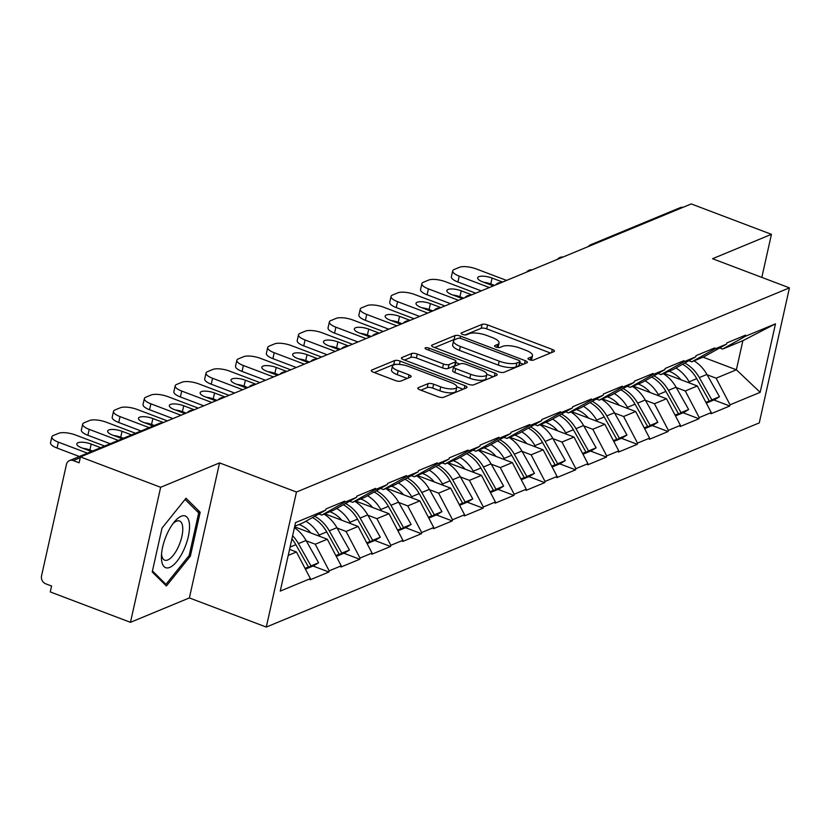 <?xml version="1.0" encoding="UTF-8"?>
<svg xmlns="http://www.w3.org/2000/svg" width="831" height="831" viewBox="0 0 831 831"><rect width="100%" height="100%" fill="white"/><g stroke="black" fill="none" stroke-linecap="round" stroke-linejoin="round"><path stroke-width="1.25" d="M529.461 359.75A2.919 0.924 12.6 0 0 533.336 360.145L553.945 351.606A4.176 1.33 12.6 0 0 554.433 351.149A4.176 1.33 12.6 0 0 552.293 349.435L487.589 324.921A4.176 1.33 12.6 0 0 482.053 324.36L461.434 332.899A2.919 0.924 12.6 0 0 461.101 333.21A2.919 0.924 12.6 0 0 462.597 334.415A2.919 0.924 12.6 0 0 466.471 334.81L469.141 333.698A13.358 4.238 12.6 0 1 486.852 335.485L492.243 337.531A13.358 4.238 12.6 0 1 499.067 343.016A13.358 4.238 12.6 0 1 497.54 344.46L494.871 345.571A2.919 0.924 12.6 0 0 494.528 345.883A2.919 0.924 12.6 0 0 496.024 347.088A2.919 0.924 12.6 0 0 499.898 347.472L502.568 346.371A13.358 4.238 12.6 0 1 520.279 348.158L525.67 350.204A13.358 4.238 12.6 0 1 532.505 355.689A13.358 4.238 12.6 0 1 530.967 357.133L528.298 358.234A2.919 0.924 12.6 0 0 527.965 358.556A2.919 0.924 12.6 0 0 529.461 359.75M418.305 387.682A4.176 1.33 12.6 0 0 417.827 388.139A4.176 1.33 12.6 0 0 419.956 389.853L438.114 396.73A4.176 1.33 12.6 0 0 443.65 397.291L466.544 387.807A4.176 1.33 12.6 0 0 467.022 387.36A4.176 1.33 12.6 0 0 464.882 385.636L400.178 361.121A4.176 1.33 12.6 0 0 394.642 360.561L371.748 370.044A4.176 1.33 12.6 0 0 371.27 370.501A4.176 1.33 12.6 0 0 373.399 372.215L395.327 380.525A4.176 1.33 12.6 0 0 400.864 381.076L410.67 377.025A4.176 1.33 12.6 0 0 411.148 376.568A4.176 1.33 12.6 0 0 409.008 374.854L398.132 370.73A11.167 3.542 12.6 0 1 392.429 366.149A11.167 3.542 12.6 0 1 408.52 366.44L451.119 382.582A11.167 3.542 12.6 0 1 456.821 387.163A11.167 3.542 12.6 0 1 440.731 386.872L433.637 384.182A4.176 1.33 12.6 0 0 428.1 383.631L418.305 387.682L418.066 388.752M219.561 462.898L160.653 487.288L80.451 456.905L691.236 203.927L771.448 234.321L712.541 258.721L789.45 287.858L296.47 492.035L219.561 462.898L189.375 597.925L266.284 627.073L296.47 492.035M498.455 371.737A4.176 1.33 12.6 0 0 503.991 372.298L526.885 362.815A4.176 1.33 12.6 0 0 527.363 362.368A4.176 1.33 12.6 0 0 525.223 360.654L460.519 336.129A4.176 1.33 12.6 0 0 454.983 335.568L432.089 345.052A4.176 1.33 12.6 0 0 431.611 345.509A4.176 1.33 12.6 0 0 433.74 347.223L498.455 371.737M496.709 375.311L473.815 384.795A4.176 1.33 12.6 0 1 468.279 384.234L403.575 359.719A4.176 1.33 12.6 0 1 401.435 358.005A4.176 1.33 12.6 0 1 401.924 357.548L411.719 353.487A4.176 1.33 12.6 0 1 417.255 354.048L443.494 363.999A4.176 1.33 12.6 0 0 449.031 364.549L455.533 361.859A4.176 1.33 12.6 0 0 456.011 361.412A4.176 1.33 12.6 0 0 453.871 359.698L426.552 349.342A2.919 0.924 12.6 0 1 425.057 348.137A2.919 0.924 12.6 0 1 429.274 348.22L495.058 373.15A4.176 1.33 12.6 0 1 497.187 374.864A4.176 1.33 12.6 0 1 496.709 375.311M266.284 627.073L759.264 422.896L789.45 287.858M313.048 566.015L328.899 572.019L329.169 570.845L315.25 544.222L306.244 540.804M328.899 572.019L310.119 579.799L310.389 578.615L280.244 591.101L295.556 522.606L325.7 510.12L325.96 508.936L344.74 501.155L344.481 502.34L356.53 497.343L356.8 496.169L375.581 488.389L375.311 489.573L387.371 484.577L387.63 483.393L406.411 475.612L406.151 476.797L418.211 471.8L418.471 470.626L437.251 462.846L436.981 464.03L449.041 459.034L449.311 457.85L468.082 450.07L467.822 451.254L479.882 446.257L480.141 445.084L498.922 437.303L498.662 438.488L510.712 433.491L510.982 432.307L529.763 424.527L529.492 425.711L541.552 420.715L541.812 419.541L560.593 411.76L560.333 412.945L572.393 407.948L572.652 406.764L591.433 398.994L591.163 400.168L603.223 395.172L603.483 393.998L622.263 386.218L622.004 387.402L634.063 382.405L634.323 381.221L653.104 373.451L652.834 374.625L664.893 369.629L665.164 368.455L683.934 360.675L683.674 361.859L695.734 356.863L695.994 355.678L714.774 347.909L714.515 349.082L726.564 344.096L726.834 342.912L745.615 335.132L745.345 336.316L775.489 323.83L760.178 392.325L730.034 404.811L716.125 378.188L707.108 374.771M713.912 399.991L729.774 405.995L730.034 404.811M729.774 405.995L710.993 413.776L711.253 412.591L699.203 417.588L685.284 390.965L676.278 387.547M683.082 412.758L698.933 418.762L699.203 417.588M698.933 418.762L680.153 426.542L680.423 425.358L668.363 430.354L654.454 403.731L645.438 400.313M652.242 425.534L668.103 431.538L668.363 430.354M668.103 431.538L649.323 439.319L649.582 438.134L637.522 443.131L623.614 416.508L614.597 413.09M621.411 438.301L637.263 444.305L637.522 443.131M637.263 444.305L618.482 452.085L618.752 450.901L606.692 455.897L592.783 429.274L583.767 425.856M590.571 451.077L606.422 457.081L606.692 455.897M606.422 457.081L587.652 464.861L587.912 463.677L575.852 468.674L561.943 442.05L552.927 438.633M559.741 463.843L575.592 469.847L575.852 468.674M575.592 469.847L556.812 477.628L557.071 476.443L545.022 481.44L531.102 454.817L522.097 451.399M528.9 476.62L544.752 482.624L545.022 481.44M544.752 482.624L525.971 490.404L526.241 489.22L514.181 494.216L500.272 467.593L491.256 464.176M498.06 489.386L513.922 495.39L514.181 494.216M513.922 495.39L495.141 503.171L495.401 501.986L483.351 506.983L469.432 480.36L460.426 476.942M467.23 502.163L483.081 508.167L483.351 506.983M483.081 508.167L464.3 515.947L464.571 514.763L452.511 519.759L438.602 493.136L429.585 489.719M436.389 514.929L452.251 520.933L452.511 519.759M452.251 520.933L433.47 528.713L433.73 527.529L421.67 532.526L407.761 505.902L398.745 502.485M405.559 527.695L421.41 533.71L421.67 532.526M421.41 533.71L402.63 541.49L402.9 540.306L390.84 545.302L376.921 518.679L367.915 515.262M374.719 540.472L390.57 546.476L390.84 545.302M390.57 546.476L371.8 554.256L372.059 553.072L360 558.068L346.091 531.445L337.074 528.028M343.878 553.238L359.74 559.253L360 558.068M359.74 559.253L340.959 567.033L341.219 565.849L329.169 570.845M318.834 513.974L321.763 515.085L344.481 502.34M356.53 497.343L333.823 510.089L321.763 515.085M315.25 544.222L327.31 539.226L294.61 526.833M341.219 565.849L327.31 539.226M349.664 501.197L352.604 502.319L375.311 489.573M387.371 484.577L364.664 497.322L352.604 502.319M346.091 531.445L358.151 526.449L324.817 513.818M372.059 553.072L358.151 526.449M380.505 488.431L383.434 489.542L406.151 476.797M418.211 471.8L395.494 484.546L383.434 489.542M376.921 518.679L388.981 513.683L355.647 501.051M402.9 540.306L388.981 513.683M411.335 475.664L414.274 476.776L436.981 464.03M449.041 459.034L426.334 471.779L414.274 476.776M407.761 505.902L419.821 500.906L386.488 488.275M433.73 527.529L419.821 500.906M442.175 462.888L445.115 463.999L467.822 451.254M479.882 446.257L457.164 459.003L445.115 463.999M438.602 493.136L450.651 488.14L417.328 475.509M464.571 514.763L450.651 488.14M473.005 450.122L475.945 451.233L498.662 438.488M510.712 433.491L488.005 446.237L475.945 451.233M469.432 480.36L481.492 475.363L448.158 462.742M495.401 501.986L481.492 475.363M503.846 437.345L506.785 438.456L529.492 425.711M541.552 420.715L518.835 433.46L506.785 438.456M500.272 467.593L512.332 462.597L478.999 449.966M526.241 489.22L512.332 462.597M534.686 424.579L537.615 425.69L560.333 412.945M572.393 407.948L549.675 420.694L537.615 425.69M531.102 454.817L543.162 449.82L509.829 437.199M557.071 476.443L543.162 449.82M565.516 411.802L568.456 412.914L591.163 400.168M603.223 395.172L580.516 407.917L568.456 412.914M561.943 442.05L574.003 437.054L540.669 424.423M587.912 463.677L574.003 437.054M596.357 399.036L599.286 400.147L622.004 387.402M634.063 382.405L611.346 395.151L599.286 400.147M592.783 429.274L604.833 424.277L571.51 411.657M618.752 450.901L604.833 424.277M627.187 386.259L630.127 387.371L652.834 374.625M664.893 369.629L642.186 382.374L630.127 387.371M623.614 416.508L635.673 411.511L602.34 398.88M649.582 438.134L635.673 411.511M658.027 373.493L660.967 374.604L683.674 361.859M695.734 356.863L673.017 369.608L660.967 374.604M654.454 403.731L666.504 398.745L633.18 386.114M680.423 425.358L666.504 398.745M688.857 360.716L691.797 361.828L714.515 349.082M726.564 344.096L703.857 356.831L691.797 361.828M685.284 390.965L697.344 385.968L664.011 373.337M711.253 412.591L697.344 385.968M593.479 244.418A6.378 5.516 67.5 0 0 590.758 244.709L680.298 207.625A6.378 5.516 67.5 0 1 683.03 207.335M719.698 347.95L722.638 349.062L745.345 336.316M716.125 378.188L736.38 369.795L742.893 340.668L722.638 349.062M703.057 357.174L736.38 369.795L760.178 392.325M742.893 340.668L775.489 323.83M761.819 277.388L771.448 234.321M160.653 487.288L130.467 622.326L50.265 591.932L51.584 586.021L45.726 583.809A6.378 5.516 -112.5 0 1 41.55 575.821L66.449 464.404A6.378 5.516 -112.5 0 1 69.503 460.592A6.378 5.516 -112.5 0 1 73.263 460.582L79.122 462.805L80.451 456.905M130.467 622.326L189.375 597.925M325.7 510.12L302.983 522.865L294.735 526.283M288.222 555.42L296.47 551.992L289.572 549.374M310.389 578.615L296.47 551.992M200.178 512.28L186.009 498.247L162.024 528.09L152.218 571.957L166.397 585.99L190.372 556.147L200.178 512.28L196.718 510.972M531.331 360.228A13.358 4.238 12.6 0 0 531.622 359.626L532.505 355.689M497.894 347.555A13.358 4.238 12.6 0 0 498.195 346.953L499.067 343.016M550.506 353.03L486.706 328.858A4.176 1.33 12.6 0 0 481.17 328.297L465.111 334.955M455.648 339.287A4.176 1.33 12.6 0 0 454.1 339.505L434.655 347.566M523.437 364.238L519.749 362.846M519.718 361.797A2.919 0.924 12.6 0 0 520.05 361.475A2.919 0.924 12.6 0 0 518.554 360.28L461.756 338.757A2.919 0.924 12.6 0 0 457.881 338.362L455.066 339.526A13.358 4.238 12.6 0 0 453.539 340.97A13.358 4.238 12.6 0 0 460.364 346.454L499.192 361.173A13.358 4.238 12.6 0 0 516.903 362.96L519.718 361.797L518.835 365.733A2.919 0.924 12.6 0 0 519.167 365.411L520.05 361.475M453.539 340.97L452.656 344.907A13.358 4.238 12.6 0 0 459.481 350.391L460.364 346.454M518.835 365.733L516.02 366.897A13.358 4.238 12.6 0 1 498.309 365.11L459.481 350.391M404.479 360.062L410.836 357.423L411.719 353.487M456.011 361.412L455.128 365.349A4.176 1.33 12.6 0 1 454.65 365.796L448.148 368.486A4.176 1.33 12.6 0 1 442.611 367.936L416.373 357.984A4.176 1.33 12.6 0 0 410.836 357.423M455.762 362.524L459.834 364.071M486.841 374.303L493.271 376.734M470.73 374.314A11.167 3.542 12.6 0 0 486.821 374.604A11.167 3.542 12.6 0 0 481.107 370.013L466.098 364.331A4.176 1.33 12.6 0 0 460.561 363.77L454.058 366.461A4.176 1.33 12.6 0 0 453.581 366.907A4.176 1.33 12.6 0 0 455.72 368.621L470.73 374.314L469.847 378.25A11.167 3.542 12.6 0 0 485.938 378.541L486.821 374.604M453.581 366.907L452.708 370.844A4.176 1.33 12.6 0 0 454.837 372.558L455.72 368.621M469.847 378.25L454.837 372.558M456.821 387.163L455.949 391.1A11.167 3.542 12.6 0 1 439.859 390.809L432.754 388.119A4.176 1.33 12.6 0 0 427.217 387.568L420.87 390.196M392.429 366.149L391.546 370.086A11.167 3.542 12.6 0 0 397.26 374.667L398.132 370.73M407.221 378.448L397.26 374.667M396.626 364.383A4.176 1.33 12.6 0 0 393.759 364.497L374.314 372.558M463.096 389.23L456.853 386.862M189.032 555.648L190.372 556.147M506.578 280.411L476.433 268.995A12.766 4.051 12.6 0 0 459.512 267.281L454.183 269.493A12.766 4.051 12.6 0 0 452.708 270.875A12.766 4.051 12.6 0 0 459.242 276.11L457.912 282.021L481.305 290.881M457.912 282.021A12.766 4.051 -167.4 0 1 451.389 276.775L452.708 270.875M483.735 282.26A9.993 3.168 -167.4 0 1 490.757 283.953L494.549 285.397M459.242 276.11L489.376 287.536M493.334 285.895L482.78 281.896A9.993 3.168 -167.4 0 1 477.669 277.793A9.993 3.168 -167.4 0 1 492.077 278.053L502.62 282.052M694.103 360.872A34.881 30.145 67.5 0 1 706.921 374.428L699.307 377.586A34.881 30.145 -112.5 0 0 684.765 363.022M699.307 377.586L711.866 399.877L719.48 396.73L706.921 374.428M719.48 396.73L714.764 399.638L707.16 402.786L711.866 399.877M669.08 371.239A28.503 24.629 67.5 0 1 681.005 379.777M675.904 367.988A34.881 30.145 67.5 0 1 689.128 381.803L689.886 383.143M706.173 402.869L709.3 400.947L696.742 378.645A34.881 30.145 -112.5 0 0 682.531 364.269M709.3 400.947L705.903 402.349M475.737 293.187L445.603 281.761A12.766 4.051 12.6 0 0 428.682 280.057L423.343 282.26A12.766 4.051 12.6 0 0 421.878 283.641A12.766 4.051 12.6 0 0 428.401 288.887L427.082 294.787L450.464 303.647M427.082 294.787A12.766 4.051 -167.4 0 1 420.559 289.552L421.878 283.641M452.905 295.036A9.993 3.168 -167.4 0 1 459.917 296.729L463.708 298.163M428.401 288.887L458.546 300.303M462.493 298.672L451.95 294.673A9.993 3.168 -167.4 0 1 446.839 290.57A9.993 3.168 -167.4 0 1 461.236 290.819L471.79 294.818M663.273 373.649A34.881 30.145 67.5 0 1 676.081 387.204L668.467 390.352A34.881 30.145 -112.5 0 0 653.924 375.789M668.467 390.352L681.025 412.654L688.639 409.496L676.081 387.204M688.639 409.496L683.934 412.405L676.32 415.562L681.025 412.654M638.25 384.005A28.503 24.629 67.5 0 1 650.164 392.544M645.064 380.764A34.881 30.145 67.5 0 1 658.287 394.569L659.045 395.909M675.343 415.645L678.46 413.713L665.901 391.422A34.881 30.145 -112.5 0 0 651.701 377.045M678.46 413.713L675.073 415.116M444.907 305.953L414.762 294.538A12.766 4.051 12.6 0 0 397.841 292.824L392.512 295.036A12.766 4.051 12.6 0 0 391.037 296.418A12.766 4.051 12.6 0 0 397.561 301.653L396.242 307.563L419.624 316.424M396.242 307.563A12.766 4.051 -167.4 0 1 389.718 302.318L391.037 296.418M422.065 307.802A9.993 3.168 -167.4 0 1 429.087 309.496L432.868 310.939M397.561 301.653L427.705 313.079M431.663 311.438L421.109 307.439A9.993 3.168 -167.4 0 1 415.999 303.336A9.993 3.168 -167.4 0 1 430.406 303.595L440.949 307.595M632.433 386.415A34.881 30.145 67.5 0 1 645.24 399.971L637.637 403.128A34.881 30.145 -112.5 0 0 623.094 388.565M637.637 403.128L650.195 425.42L657.809 422.273L645.24 399.971M657.809 422.273L653.093 425.181L645.49 428.329L650.195 425.42M607.409 396.782A28.503 24.629 67.5 0 1 619.334 405.32M614.234 393.53A34.881 30.145 67.5 0 1 627.457 407.346L628.205 408.686M644.503 428.412L647.629 426.49L635.061 404.188A34.881 30.145 -112.5 0 0 620.861 389.812M647.629 426.49L644.233 427.892M414.067 318.73L383.922 307.304A12.766 4.051 12.6 0 0 367.011 305.6L361.672 307.802A12.766 4.051 12.6 0 0 360.207 309.184A12.766 4.051 12.6 0 0 366.731 314.43L365.411 320.33L388.794 329.19M365.411 320.33A12.766 4.051 -167.4 0 1 358.888 315.094L360.207 309.184M391.235 320.579A9.993 3.168 -167.4 0 1 398.246 322.272L402.038 323.706M366.731 314.43L396.865 325.845M400.822 324.215L390.279 320.215A9.993 3.168 -167.4 0 1 385.169 316.112A9.993 3.168 -167.4 0 1 399.566 316.362L410.109 320.361M601.602 399.192A34.881 30.145 67.5 0 1 614.41 412.747L606.796 415.895A34.881 30.145 -112.5 0 0 592.254 401.331M606.796 415.895L619.355 438.197L626.969 435.039L614.41 412.747M626.969 435.039L622.263 437.947L614.649 441.105L619.355 438.197M576.579 409.548A28.503 24.629 67.5 0 1 588.493 418.086M583.393 406.307A34.881 30.145 67.5 0 1 596.616 420.112L597.375 421.452M613.673 441.188L616.789 439.256L604.23 416.965A34.881 30.145 -112.5 0 0 590.02 402.588M616.789 439.256L613.392 440.659M383.226 331.496L353.092 320.08A12.766 4.051 12.6 0 0 336.171 318.366L330.831 320.579A12.766 4.051 12.6 0 0 329.367 321.961A12.766 4.051 12.6 0 0 335.89 327.196L334.571 333.106L357.953 341.967M334.571 333.106A12.766 4.051 -167.4 0 1 328.048 327.861L329.367 321.961M360.394 333.345A9.993 3.168 -167.4 0 1 367.406 335.038L371.197 336.482M335.89 327.196L366.035 338.622M369.982 336.981L359.439 332.982A9.993 3.168 -167.4 0 1 354.328 328.879A9.993 3.168 -167.4 0 1 368.725 329.138L379.279 333.138M570.762 411.958A34.881 30.145 67.5 0 1 583.57 425.514L575.966 428.671A34.881 30.145 -112.5 0 0 561.413 414.108M575.966 428.671L588.525 450.963L596.128 447.816L583.57 425.514M596.128 447.816L591.423 450.724L583.819 453.871L588.525 450.963M545.738 422.325A28.503 24.629 67.5 0 1 557.663 430.863M552.563 419.073A34.881 30.145 67.5 0 1 565.786 432.889L566.534 434.229M582.832 453.955L585.948 452.033L573.39 429.731A34.881 30.145 -112.5 0 0 559.19 415.355M585.948 452.033L582.562 453.435M352.396 344.273L322.251 332.847A12.766 4.051 12.6 0 0 305.341 331.143L300.001 333.345A12.766 4.051 12.6 0 0 298.537 334.727A12.766 4.051 12.6 0 0 305.06 339.972L303.741 345.873L327.123 354.733M303.741 345.873A12.766 4.051 -167.4 0 1 297.218 340.637L298.537 334.727M329.554 346.122A9.993 3.168 -167.4 0 1 336.576 347.815L340.367 349.249M305.06 339.972L335.194 351.388M339.152 349.758L328.598 345.758A9.993 3.168 -167.4 0 1 323.498 341.655A9.993 3.168 -167.4 0 1 337.895 341.905L348.438 345.904M539.921 424.734A34.881 30.145 67.5 0 1 552.74 438.29L545.126 441.438A34.881 30.145 -112.5 0 0 530.583 426.874M545.126 441.438L557.684 463.74L565.298 460.582L552.74 438.29M565.298 460.582L560.593 463.49L552.979 466.648L557.684 463.74M514.898 435.091A28.503 24.629 67.5 0 1 526.823 443.629M521.723 431.85A34.881 30.145 67.5 0 1 534.946 445.655L535.704 446.995M551.992 466.731L555.118 464.799L542.56 442.508A34.881 30.145 -112.5 0 0 528.35 428.131M555.118 464.799L551.722 466.201M161.484 559.242A27.652 10.793 110.8 0 0 176.941 561.341A27.652 10.793 110.8 0 0 189.458 524.434A27.652 10.793 110.8 0 0 174.707 521.473A27.652 10.793 110.8 0 0 161.411 556.593A27.652 10.793 110.8 0 0 161.484 559.242M161.546 553.893A20.931 8.165 110.8 0 0 164.715 560.156A20.931 8.165 110.8 0 0 176.785 549.966A20.931 8.165 110.8 0 0 182.716 527.405A20.931 8.165 110.8 0 0 179.548 520.995A20.931 8.165 110.8 0 0 173.025 523.592M185.064 499.431L198.702 512.935L189.198 555.44L165.961 584.349L152.447 570.959M163.977 583.591L165.961 584.349M321.555 357.039L291.421 345.613A12.766 4.051 12.6 0 0 274.5 343.909L269.161 346.122A12.766 4.051 12.6 0 0 267.696 347.503A12.766 4.051 12.6 0 0 274.22 352.739L272.9 358.649L296.283 367.51M272.9 358.649A12.766 4.051 -167.4 0 1 266.377 353.404L267.696 347.503M298.724 358.888A9.993 3.168 -167.4 0 1 305.735 360.581L309.527 362.025M274.22 352.739L304.364 364.165M308.311 362.524L297.768 358.525A9.993 3.168 -167.4 0 1 292.657 354.422A9.993 3.168 -167.4 0 1 307.055 354.681L317.608 358.68M509.091 437.501A34.881 30.145 67.5 0 1 521.899 451.056L514.285 454.214A34.881 30.145 -112.5 0 0 499.743 439.651M514.285 454.214L526.854 476.506L534.458 473.358L521.899 451.056M534.458 473.358L529.752 476.267L522.138 479.414L526.854 476.506M484.068 447.867A28.503 24.629 67.5 0 1 495.982 456.406M490.882 444.616A34.881 30.145 67.5 0 1 504.105 458.432L504.864 459.772M521.162 479.497L524.278 477.576L511.719 455.274A34.881 30.145 -112.5 0 0 497.52 440.897M524.278 477.576L520.892 478.978M290.725 369.805L260.581 358.39A12.766 4.051 12.6 0 0 243.66 356.686L238.331 358.888A12.766 4.051 12.6 0 0 236.856 360.27A12.766 4.051 12.6 0 0 243.379 365.515L242.06 371.415L265.453 380.276M242.06 371.415A12.766 4.051 -167.4 0 1 235.537 366.18L236.856 360.27M267.883 371.665A9.993 3.168 -167.4 0 1 274.905 373.358L278.697 374.791M243.379 365.515L273.524 376.931M277.481 375.3L266.928 371.301A9.993 3.168 -167.4 0 1 261.817 367.198A9.993 3.168 -167.4 0 1 276.224 367.447L286.768 371.447M478.251 450.277A34.881 30.145 67.5 0 1 491.069 463.833L483.455 466.98A34.881 30.145 -112.5 0 0 468.913 452.417M483.455 466.98L496.014 489.282L503.628 486.125L491.069 463.833M503.628 486.125L498.912 489.033L491.308 492.181L496.014 489.282M453.227 460.634A28.503 24.629 67.5 0 1 465.152 469.172M460.052 457.393A34.881 30.145 67.5 0 1 473.275 471.198L474.034 472.538M490.321 492.274L493.448 490.342L480.889 468.05A34.881 30.145 -112.5 0 0 466.679 453.664M493.448 490.342L490.051 491.744M259.885 382.582L229.74 371.156A12.766 4.051 12.6 0 0 212.829 369.452L207.49 371.665A12.766 4.051 12.6 0 0 206.026 373.046A12.766 4.051 12.6 0 0 212.549 378.282L211.23 384.192L234.612 393.053M211.23 384.192A12.766 4.051 -167.4 0 1 204.706 378.946L206.026 373.046M237.053 384.431A9.993 3.168 -167.4 0 1 244.065 386.124L247.856 387.568M212.549 378.282L242.694 389.708M246.641 388.067L236.097 384.067A9.993 3.168 -167.4 0 1 230.987 379.964A9.993 3.168 -167.4 0 1 245.384 380.224L255.927 384.223M447.421 463.044A34.881 30.145 67.5 0 1 460.229 476.599L452.615 479.757A34.881 30.145 -112.5 0 0 438.072 465.194M452.615 479.757L465.173 502.049L472.787 498.901L460.229 476.599M472.787 498.901L468.082 501.81L460.467 504.957L465.173 502.049M422.397 473.41A28.503 24.629 67.5 0 1 434.312 481.949M429.212 470.159A34.881 30.145 67.5 0 1 442.435 483.974L443.193 485.314M459.491 505.04L462.607 503.119L450.049 480.817A34.881 30.145 -112.5 0 0 435.839 466.44M462.607 503.119L459.211 504.521M229.044 395.348L198.91 383.932A12.766 4.051 12.6 0 0 181.989 382.229L176.65 384.431A12.766 4.051 12.6 0 0 175.185 385.813A12.766 4.051 12.6 0 0 181.709 391.058L180.389 396.958L203.772 405.819M180.389 396.958A12.766 4.051 -167.4 0 1 173.866 391.723L175.185 385.813M206.213 397.208A9.993 3.168 -167.4 0 1 213.224 398.901L217.016 400.334M181.709 391.058L211.853 402.474M215.811 400.843L205.257 396.844A9.993 3.168 -167.4 0 1 200.146 392.741A9.993 3.168 -167.4 0 1 214.554 392.99L225.097 396.989M416.58 475.82A34.881 30.145 67.5 0 1 429.388 489.376L421.784 492.523A34.881 30.145 -112.5 0 0 407.242 477.96M421.784 492.523L434.343 514.825L441.947 511.667L429.388 489.376M441.947 511.667L437.241 514.576L429.637 517.723L434.343 514.825M391.557 486.177A28.503 24.629 67.5 0 1 403.482 494.715M398.381 482.936A34.881 30.145 67.5 0 1 411.605 496.741L412.353 498.081M428.651 517.817L431.767 515.885L419.208 493.593A34.881 30.145 -112.5 0 0 405.009 479.207M431.767 515.885L428.38 517.287M198.214 408.125L168.07 396.699A12.766 4.051 12.6 0 0 151.159 394.995L145.82 397.208A12.766 4.051 12.6 0 0 144.355 398.589A12.766 4.051 12.6 0 0 150.878 403.824L149.559 409.735L172.941 418.595M149.559 409.735A12.766 4.051 -167.4 0 1 143.036 404.489L144.355 398.589M175.372 409.974A9.993 3.168 -167.4 0 1 182.394 411.667L186.186 413.111M150.878 403.824L181.013 415.251M184.97 413.609L174.427 409.61A9.993 3.168 -167.4 0 1 169.316 405.507A9.993 3.168 -167.4 0 1 183.713 405.767L194.257 409.766M385.74 488.586A34.881 30.145 67.5 0 1 398.558 502.142L390.944 505.3A34.881 30.145 -112.5 0 0 376.401 490.726M390.944 505.3L403.502 527.592L411.116 524.444L398.558 502.142M411.116 524.444L406.411 527.353L398.797 530.5L403.502 527.592M360.716 498.953A28.503 24.629 67.5 0 1 372.641 507.492M367.541 495.702A34.881 30.145 67.5 0 1 380.764 509.517L381.522 510.857M397.82 530.583L400.937 528.661L388.378 506.359A34.881 30.145 -112.5 0 0 374.168 491.983M400.937 528.661L397.54 530.064M167.374 420.891L137.24 409.475A12.766 4.051 12.6 0 0 120.318 407.772L114.979 409.974A12.766 4.051 12.6 0 0 113.515 411.355A12.766 4.051 12.6 0 0 120.038 416.601L118.719 422.501L141.052 430.967M118.719 422.501A12.766 4.051 -167.4 0 1 112.195 417.266L113.515 411.355M144.542 422.75A9.993 3.168 -167.4 0 1 151.554 424.444L154.296 425.482M120.038 416.601L149.123 427.622M153.081 425.981L143.586 422.387A9.993 3.168 -167.4 0 1 138.476 418.284A9.993 3.168 -167.4 0 1 152.873 418.533L163.427 422.532M354.91 501.363A34.881 30.145 67.5 0 1 367.718 514.919L360.114 518.066A34.881 30.145 -112.5 0 0 345.561 503.503M360.114 518.066L372.672 540.368L380.276 537.21L367.718 514.919M380.276 537.21L375.57 540.119L367.956 543.266L372.672 540.368M329.886 511.719A28.503 24.629 67.5 0 1 341.811 520.258M336.7 508.479A34.881 30.145 67.5 0 1 349.934 522.284L350.682 523.623M366.98 543.36L370.096 541.428L357.538 519.136A34.881 30.145 -112.5 0 0 343.338 504.749M370.096 541.428L366.71 542.83M135.484 433.263L106.399 422.241A12.766 4.051 12.6 0 0 89.478 420.538L84.149 422.75A12.766 4.051 12.6 0 0 82.674 424.132A12.766 4.051 12.6 0 0 89.208 429.367L87.878 435.278L110.211 443.733M87.878 435.278A12.766 4.051 -167.4 0 1 81.355 430.032L82.674 424.132M113.702 435.517A9.993 3.168 -167.4 0 1 120.724 437.21L123.455 438.249M89.208 429.367L118.293 440.388M122.24 438.758L112.746 435.153A9.993 3.168 -167.4 0 1 107.635 431.05A9.993 3.168 -167.4 0 1 122.043 431.31L131.537 434.904M324.069 514.129A34.881 30.145 67.5 0 1 336.887 527.685L329.273 530.843A34.881 30.145 -112.5 0 0 314.731 516.269M329.273 530.843L341.832 553.134L349.446 549.987L336.887 527.685M349.446 549.987L344.73 552.895L337.126 556.043L341.832 553.134M299.046 524.496A28.503 24.629 67.5 0 1 310.971 533.035M305.87 521.245A34.881 30.145 67.5 0 1 319.094 535.06L319.852 536.4M336.14 556.126L339.266 554.204L326.708 531.902A34.881 30.145 -112.5 0 0 312.498 517.526M339.266 554.204L335.869 555.607M104.654 446.039L75.569 435.018A12.766 4.051 12.6 0 0 58.648 433.315L53.309 435.517A12.766 4.051 12.6 0 0 51.844 436.898A12.766 4.051 12.6 0 0 58.367 442.144L57.048 448.044L79.381 456.51M57.048 448.044A12.766 4.051 -167.4 0 1 50.525 442.809L51.844 436.898M82.871 448.293A9.993 3.168 -167.4 0 1 89.883 449.987L92.615 451.025M58.367 442.144L87.452 453.165M91.41 451.524L81.916 447.93A9.993 3.168 -167.4 0 1 76.805 443.827A9.993 3.168 -167.4 0 1 91.202 444.076L100.696 447.68M294.423 527.675A34.881 30.145 67.5 0 1 306.047 540.462L298.433 543.609A34.881 30.145 -112.5 0 0 292.616 535.746M298.433 543.609L310.991 565.911L318.605 562.753L306.047 540.462M318.605 562.753L313.9 565.662L306.286 568.809L310.991 565.911M305.309 568.892L308.426 566.971L295.867 544.679A34.881 30.145 -112.5 0 0 291.91 538.904M308.426 566.971L305.039 568.373M80.275 457.684L73.263 460.582M161.775 423.218A6.378 5.516 -112.5 0 0 159.053 423.509L69.503 460.592M530.323 360.02L530.967 357.133M494.705 346.309L494.871 345.571M496.886 347.358L497.54 344.46M461.267 333.647L461.434 332.899M481.17 328.297L482.053 324.36M486.706 328.858L487.589 324.921M551.587 352.583L552.293 349.435M528.132 358.982L528.298 358.234M431.85 346.122L432.089 345.052M454.1 339.505L454.983 335.568M460.031 338.3L460.519 336.129M524.527 363.791L525.223 360.654M498.309 365.11L499.192 361.173M516.02 366.897L516.903 362.96M401.685 358.618L401.924 357.548M416.373 357.984L417.255 354.048M442.611 367.936L443.494 363.999M448.148 368.486L449.031 364.549M454.65 365.796L455.533 361.859M428.827 350.204L429.274 348.22M494.352 376.287L495.058 373.15M427.217 387.568L428.1 383.631M432.754 388.119L433.637 384.182M439.859 390.809L440.731 386.872M408.312 378.001L409.008 374.854M371.509 371.114L371.748 370.044M393.759 364.497L394.642 360.561M399.441 364.425L400.178 361.121M464.186 388.783L464.882 385.636M696.742 378.645L689.128 381.803M490.757 283.953L492.077 278.053M665.901 391.422L658.287 394.569M459.917 296.729L461.236 290.819M635.061 404.188L627.457 407.346M429.087 309.496L430.406 303.595M604.23 416.965L596.616 420.112M398.246 322.272L399.566 316.362M573.39 429.731L565.786 432.889M367.406 335.038L368.725 329.138M542.56 442.508L534.946 445.655M336.576 347.815L337.895 341.905M511.719 455.274L504.105 458.432M305.735 360.581L307.055 354.681M480.889 468.05L473.275 471.198M274.905 373.358L276.224 367.447M450.049 480.817L442.435 483.974M244.065 386.124L245.384 380.224M419.208 493.593L411.605 496.741M213.224 398.901L214.554 392.99M388.378 506.359L380.764 509.517M182.394 411.667L183.713 405.767M357.538 519.136L349.934 522.284M151.554 424.444L152.873 418.533M326.708 531.902L319.094 535.06M120.724 437.21L122.043 431.31M295.867 544.679L290.081 547.068M89.883 449.987L91.202 444.076M590.758 244.709A6.378 6.378 0 0 0 588.234 246.589M563.023 257.028A6.378 6.378 0 0 0 557.404 259.365M532.193 269.805A6.378 6.378 0 0 0 526.563 272.132M501.353 282.571A6.378 6.378 0 0 0 495.733 284.898M470.523 295.348A6.378 6.378 0 0 0 464.893 297.675M439.682 308.114A6.378 6.378 0 0 0 434.062 310.441M408.842 320.891A6.378 6.378 0 0 0 403.222 323.217M378.012 333.657A6.378 6.378 0 0 0 372.381 335.984M347.171 346.434A6.378 6.378 0 0 0 341.551 348.76M316.341 359.2A6.378 6.378 0 0 0 310.711 361.527M285.5 371.976A6.378 6.378 0 0 0 279.881 374.303M254.67 384.743A6.378 6.378 0 0 0 249.04 387.069M223.83 397.519A6.378 6.378 0 0 0 218.2 399.846M192.989 410.285A6.378 6.378 0 0 0 187.37 412.612M162.159 423.062A6.378 6.378 0 0 0 159.053 423.509"/></g></svg>
